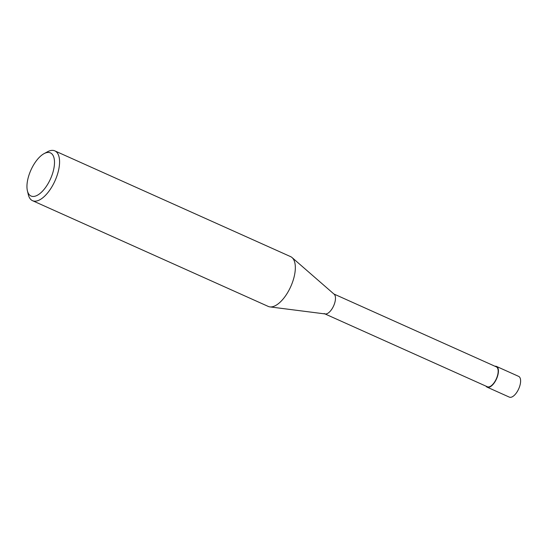 <?xml version="1.0" encoding="UTF-8"?>
<svg xmlns="http://www.w3.org/2000/svg" width="548" height="548" viewBox="0 0 548 548"><rect width="100%" height="100%" fill="white"/><g stroke="black" fill="none" stroke-linecap="round" stroke-linejoin="round"><path stroke-width="0.82" d="M27.4 190.779L28.311 194.615A27.29 12.392 -65.8 0 0 31.428 200.034A27.29 12.392 -65.8 0 0 32.51 200.678A27.29 12.392 -65.8 0 0 54.403 182.1A27.29 12.392 -65.8 0 0 55.93 151.515A27.29 12.392 -65.8 0 0 54.848 150.878A27.29 12.392 -65.8 0 0 47.532 151.769L44.059 153.646A23.653 10.734 114.2 0 1 51.341 153.426A23.653 10.734 114.2 0 1 49.491 181.004A23.653 10.734 114.2 0 1 30.099 195.472A23.653 10.734 114.2 0 1 27.4 190.779A23.653 10.734 114.2 0 1 44.059 153.646M54.848 150.878L290.611 256.635A27.29 12.392 114.2 0 1 291.7 257.272A27.29 12.392 114.2 0 1 292.05 257.56A27.29 12.392 114.2 0 1 290.748 286.604A27.29 12.392 114.2 0 1 269.924 306.894A27.29 12.392 114.2 0 1 268.273 306.435L32.51 200.678M269.924 306.894L325.313 313.963A10.912 4.953 -65.8 0 0 333.643 305.846A10.912 4.953 -65.8 0 0 334.164 294.228A10.912 4.953 -65.8 0 0 334.027 294.118A10.912 4.953 -65.8 0 1 333.41 306.346A10.912 4.953 -65.8 0 1 324.656 313.778A10.912 4.953 -65.8 0 1 324.224 313.524M324.964 313.915L487.343 386.758A10.912 4.953 -65.8 0 0 496.098 379.326A10.912 4.953 -65.8 0 0 496.714 367.091A10.912 4.953 -65.8 0 0 496.276 366.838L333.896 294.002M486.021 386.162A11.371 5.165 -65.8 0 0 486.706 386.902A11.371 5.165 -65.8 0 0 487.158 387.169A11.371 5.165 -65.8 0 0 496.276 379.428A11.371 5.165 -65.8 0 0 496.913 366.687A11.371 5.165 -65.8 0 0 496.461 366.42A11.371 5.165 -65.8 0 0 494.96 366.242M496.461 366.42L518.648 376.373A11.371 5.165 114.2 0 1 519.1 376.64A11.371 5.165 114.2 0 1 518.463 389.381A11.371 5.165 114.2 0 1 509.339 397.122L487.158 387.169M334.164 294.228L292.05 257.56"/></g></svg>
